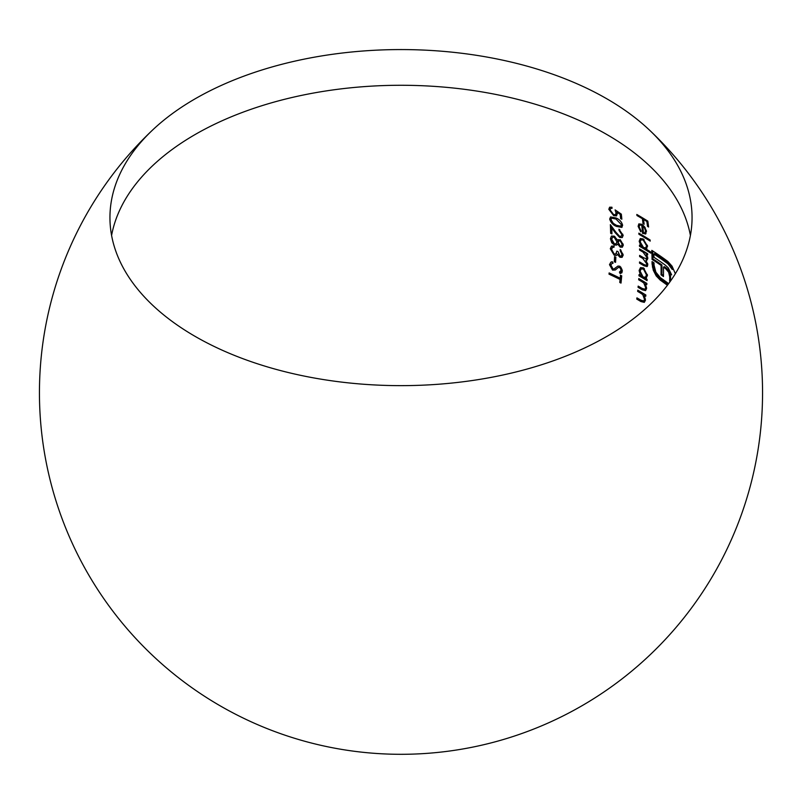 <?xml version="1.0" encoding="UTF-8"?>
<svg xmlns="http://www.w3.org/2000/svg" width="802" height="802" viewBox="0 0 802 802"><rect width="100%" height="100%" fill="white"/><g stroke="black" fill="none" stroke-linecap="round" stroke-linejoin="round"><path stroke-width="1.2" d="M111.588 235.457A291.056 168.039 180 0 1 136.17 183.598A291.056 168.039 180 0 1 606.803 134.495A291.056 168.039 180 0 1 665.83 183.598A291.056 168.039 180 0 1 690.412 235.457M638.773 278.585A337.462 194.836 -60 0 1 638.693 279.808A336.148 194.074 180 0 1 641.65 281.532L643.806 283.016L645.67 287.707L644.958 289.281L642.011 288.369A335.406 193.653 0 0 0 638.171 286.113A337.462 194.836 -60 0 1 638.061 287.347A335.246 193.553 180 0 1 642.232 289.793L645.56 290.625L646.623 288.519L645.349 283.758A336.148 194.074 180 0 1 646.783 284.64A337.251 194.716 120 0 0 646.873 283.427A336.269 194.144 0 0 0 638.773 278.585M621.329 214.144A335.647 228.77 11.2 0 0 615.104 209.893L616.036 212.891L615.435 214.725L613.6 214.565L610.132 209.964L610.743 208.33L612.066 208.309A335.687 193.813 120 0 0 611.936 207.217L609.61 207.207L608.828 209.312L613.66 215.648L616.507 215.908L617.309 213.703L616.918 212.149A335.797 228.831 -168.8 0 1 620.187 214.385A336.579 194.325 -60 0 1 620.608 218.565A335.767 193.853 180 0 1 621.841 219.187A336.69 194.395 120 0 0 621.329 214.144M646.863 248.54L646.011 249.031L647.555 246.304L643.174 238.936L640.257 238.565L639.174 241.262L640.888 245.963A337.241 194.706 0 0 0 639.465 245.141A337.462 194.836 -60 0 1 639.495 246.294A337.291 194.726 180 0 1 650.783 253.131A337.061 194.605 120 0 0 650.743 251.978A337.241 194.706 0 0 0 646.011 249.031L646.582 248.81M646.001 233.623L645.259 234.044L646.502 231.377L644.648 226.956L641.841 224.299L638.853 223.878L638.111 226.334L640.758 231.838A337.261 81.864 139.8 0 0 641.139 231.116L639.114 226.786L639.725 224.961L641.77 225.282A337.411 194.806 -60 0 1 642.542 233.352L645.67 233.873M618.172 267.577L619.806 267.457L621.199 270.204L619.435 272.099A335.025 270.996 -106.6 0 1 620.096 273.572L621.169 273.131L622.422 270.966L619.836 266.214L617.931 266.063L613.951 268.991L612.688 268.901L610.783 265.251L611.766 263.657L613.069 263.246A334.675 265.081 83.4 0 0 612.507 261.803L610.803 262.294L609.49 264.66L612.568 270.124L615.314 269.983L618.292 267.497M621.139 271.226L619.435 272.099M615.355 268.249L613.951 268.991M675.344 273.723L672.086 266.214L667.926 261.532A337.121 194.635 0 0 0 651.815 250.364A336.97 194.555 -60 0 1 652.046 259.407A337.431 194.816 180 0 1 654.031 260.69A336.8 194.455 120 0 0 654.031 260.65A337.431 194.816 180 0 1 661.069 265.412A335.948 193.964 -60 0 1 661.028 274.825A337.371 194.776 180 0 1 663.454 276.54A335.567 193.743 120 0 0 663.495 267.126A337.431 194.816 180 0 1 665.73 268.74L668.678 272.279L669.7 276.85A334.354 193.041 -60 0 1 669.65 281.101A337.371 194.776 180 0 1 670.181 281.512M671.645 274.875L668.277 267.868L665.279 265.111A337.361 194.776 0 0 0 653.971 257.312A336.8 194.455 120 0 0 653.891 254.034A337.241 194.706 180 0 1 668.016 263.918L672.307 269.502L673.169 269.001L668.878 263.427L668.016 263.918M668.637 283.647A337.261 194.716 0 0 0 660.347 277.652L655.856 272.129L654.041 265.121A336.8 194.455 120 0 0 654.041 262.866A337.452 194.826 0 0 0 652.056 261.572A336.97 194.555 -60 0 1 652.056 263.838L653.279 270.254L656.216 275.938L660.267 280.129A337.151 194.645 180 0 1 667.414 285.271M620.207 247.136L622.342 247.206L623.344 245.001L620.207 239.658L617.64 240.279L614.222 236.119L611.455 236.069L610.412 238.705L611.786 242.795L614.362 244.991L616.668 245.071L617.66 244.029L620.207 247.136L621.059 246.645M618.332 239.587L617.64 240.279L618.502 239.788M609.69 219.036C610.743 222.605 613.009 225.071 616.507 226.435L621.75 227.387L622.633 225.252C621.59 221.693 619.355 219.247 615.906 217.933L610.573 216.941L609.69 219.036L610.553 218.545M636.808 214.465A337.462 194.836 -60 0 1 636.968 215.537A333.702 192.66 180 0 1 642.392 218.745A337.371 194.776 -60 0 1 643.024 223.557A334.594 193.182 180 0 1 644.146 224.249A337.321 194.756 120 0 0 643.525 219.437A333.702 192.66 180 0 1 646.863 221.512A337.151 194.655 -60 0 1 647.495 226.314A334.594 193.182 180 0 1 648.597 227.016A337.081 194.615 120 0 0 647.816 221.131A333.482 192.54 0 0 0 636.808 214.465M621.921 234.675L621.209 236.319L619.545 236.229L615.715 231.999A337.231 275.196 56.8 0 0 610.352 224.66A335.236 193.553 -60 0 1 610.663 233.322A337.351 194.766 180 0 1 611.946 233.913A335.426 193.653 120 0 0 611.766 227.969A337.181 275.156 -123.2 0 1 615.204 232.71L619.675 237.432L622.262 237.572L623.164 235.357L618.943 229.202A336.329 194.184 -60 0 1 619.004 230.344L621.921 234.675L622.773 234.184L621.209 236.319M612.317 247.447L614.051 247.216A335.707 193.823 120 0 0 614.071 246.044L611.505 246.134L610.292 248.72L614.172 255.186L616.407 255.437L617.5 254.505L619.956 257.282L622.101 257.332L623.224 254.976L620.217 249.502A336.429 194.234 -60 0 1 620.197 250.685L621.991 254.374L621.199 256.119L620.006 256.089L618.111 251.718A337.311 194.746 0 0 0 616.858 251.106L615.816 253.943L614.111 253.943L611.585 249.332L612.538 247.317M620.197 278.224A335.186 193.523 0 0 0 609.129 272.931A335.236 193.553 -60 0 1 609.009 274.164A335.025 193.422 180 0 1 620.076 279.457A336.579 194.325 -60 0 1 619.766 282.474A334.584 193.172 180 0 1 620.999 283.096A336.69 194.395 120 0 0 621.71 275.848A335.577 193.743 0 0 0 620.467 275.226A336.579 194.325 -60 0 1 620.197 278.224L621.059 277.723A337.792 195.026 120 0 0 621.249 275.617M614.573 256.6A335.807 193.883 -60 0 1 614.302 261.763A336.619 194.345 180 0 1 615.575 262.364A335.968 193.974 120 0 0 615.846 257.201A337 194.565 0 0 0 614.573 256.6M638.833 233.151A337.462 194.836 -60 0 1 638.913 234.274A336.469 194.254 180 0 1 650.201 241.111A337.061 194.605 120 0 0 650.121 239.988A336.349 194.194 0 0 0 638.833 233.151M639.555 248.921A337.462 194.836 -60 0 1 639.585 250.084A337.401 194.796 180 0 1 643.024 252.099L646.873 257.462L646.352 258.725L643.765 257.843A337.452 194.826 0 0 0 639.615 255.397A337.462 194.836 -60 0 1 639.615 256.57A337.452 194.826 180 0 1 642.793 258.434L646.843 263.998L646.292 265.312L643.966 264.56A337.351 194.766 0 0 0 639.545 261.953A337.462 194.836 -60 0 1 639.515 263.136A337.311 194.746 180 0 1 643.936 265.743L647.044 266.575L647.816 264.8L645.921 260.109L647.124 260.038L647.846 258.264L646.292 254.064A337.401 194.796 180 0 1 647.675 254.926A337.251 194.716 120 0 0 647.655 253.763A337.371 194.786 0 0 0 639.555 248.921M637.78 290.174A337.462 194.836 -60 0 1 637.65 291.417A334.675 193.222 180 0 1 640.608 293.151L642.763 294.635L644.507 299.387L643.735 301.011L640.768 300.108A333.642 192.63 0 0 0 636.918 297.853A337.462 194.836 -60 0 1 636.768 299.106A333.421 192.5 180 0 1 640.938 301.562L644.307 302.364L645.46 300.209L644.307 295.377A334.675 193.222 180 0 1 645.75 296.259A337.251 194.716 120 0 0 645.871 295.016A334.855 193.332 0 0 0 637.78 290.174M646.512 278.033L645.65 278.525L647.475 275.557L643.555 267.928L640.507 267.627L639.104 270.505L640.457 275.427A336.629 194.355 0 0 0 639.034 274.595A337.462 194.836 -60 0 1 638.963 275.808A336.529 194.295 180 0 1 647.054 280.65A337.251 194.716 120 0 0 647.134 279.437A336.629 194.355 0 0 0 645.65 278.525L646.222 278.294M606.803 98.786A291.056 168.039 0 0 0 152.591 130.034A291.056 168.039 0 0 0 109.944 217.603A291.056 168.039 0 0 0 401 385.642A291.056 168.039 0 0 0 692.056 217.603A291.056 168.039 0 0 0 649.409 130.034A291.056 168.039 0 0 0 606.803 98.786M648.457 225.883A335.807 193.883 0 0 0 648.357 225.823L647.495 226.314M648.357 225.823A338.364 195.357 120 0 0 647.735 221.081M647.675 221.041L646.863 221.512M644.347 218.956L643.525 219.437M644.016 223.146A335.807 193.883 0 0 0 643.886 223.066L643.024 223.557M643.886 223.066A338.574 195.477 120 0 0 643.264 218.294M643.224 218.274L642.392 218.745M637.821 215.046L636.968 215.537M622.121 227.086L617.36 225.943L616.507 226.435M616.006 219.056L621.4 224.67L620.748 226.154L616.447 225.312L613.299 223.357L610.984 219.668L611.675 218.154L616.006 219.056L616.868 218.555L612.538 217.653L611.675 218.144M620.748 226.154L622.252 224.179L621.4 224.67M619.856 229.753A337.532 194.876 120 0 1 619.856 229.843L619.004 230.344M620.527 236.941L619.675 237.432M612.487 227.547L611.766 227.969M611.926 233.011A338.554 195.467 0 0 0 611.525 232.821L610.663 233.322M611.525 232.821A336.449 194.254 120 0 0 611.294 225.923M618.412 243.597L617.66 244.029M611.786 242.795L612.648 242.304L615.214 244.5L614.362 244.991M612.648 242.304L611.274 238.214L610.412 238.705M622.111 244.309L621.47 245.983L620.247 245.983L618.212 242.435L618.994 240.8L620.207 240.811L622.111 244.309L622.964 243.818L621.47 245.983M618.994 240.8L620.207 240.811M616.959 241.863L616.026 243.818L614.352 243.808L611.705 239.307L612.558 237.202L614.202 237.262L616.959 241.863L617.811 241.362L616.026 243.818M612.558 237.202L615.064 236.76L614.202 237.262M621.199 256.119L622.051 255.627L622.843 253.873L621.991 254.374M621.029 250.204L620.197 250.685M620.818 256.79L619.956 257.282M618.362 254.003L617.5 254.505M615.034 254.695L614.172 255.186M611.154 248.229L610.292 248.72M667.966 284.54A338.354 195.347 0 0 0 661.119 279.637L660.267 280.129M661.119 279.637L657.069 275.447L656.216 275.938M657.069 275.447L654.131 269.763L653.279 270.254M654.131 269.763L652.908 263.337L652.056 263.838M652.908 263.337A338.183 195.247 120 0 0 652.908 262.134M668.878 263.427A338.444 195.397 0 0 0 654.743 253.542L653.891 254.034M670.713 280.76A338.574 195.477 0 0 0 670.512 280.61L669.65 281.101M670.512 280.61A335.567 193.743 120 0 0 670.562 276.349L669.7 276.85M670.562 276.349L670.312 273.933L669.449 274.434M670.312 273.933L669.54 271.788L668.678 272.279M669.54 271.788L668.277 269.833L667.414 270.324M668.277 269.833L666.582 268.249L665.73 268.74M666.582 268.249A338.634 195.508 -0 0 0 664.357 266.635L663.495 267.126M663.475 275.447A338.574 195.477 0 0 0 661.881 274.334L661.028 274.825M661.881 274.334A337.161 194.655 120 0 0 661.921 264.921L661.069 265.412M661.921 264.921A338.634 195.508 0 0 0 654.883 260.159L654.031 260.65M654.853 260.179A338.644 195.508 0 0 0 652.898 258.916L652.046 259.407M652.898 258.916A338.183 195.247 120 0 0 652.718 250.946M621.099 282.214A335.797 193.873 0 0 0 620.628 281.973L619.766 282.474M620.628 281.973A337.792 195.026 120 0 0 620.938 278.966L620.076 279.457M620.938 278.966A336.238 194.124 0 0 0 609.871 273.672L609.009 274.164M612.568 270.124L613.43 269.622L610.352 264.159L609.49 264.66M614.813 268.49L616.106 267.477M620.337 271.698A336.249 271.978 73.4 0 1 620.948 273.081L620.096 273.572M620.297 271.597L621.199 270.204M622.051 269.713L620.658 266.956L619.806 267.457M620.658 266.956L619.024 267.076M615.625 261.482A337.832 195.046 0 0 0 615.164 261.262L614.302 261.763M615.164 261.262A337.02 194.575 120 0 0 615.395 256.991M638.973 225.843L638.111 226.334M642.643 224.851A338.614 195.498 120 0 1 643.404 232.851L642.542 233.352M642.592 224.811L641.77 225.282M643.445 232.831A337.381 194.786 120 0 0 642.783 225.994L644.537 228.059L645.53 230.826L644.868 232.851L643.445 232.831M643.475 225.593L642.783 225.994M645.159 227.698L644.537 228.059M646.322 230.364L645.53 230.826M650.121 240.029A337.672 194.956 0 0 0 639.775 233.783L638.913 234.274M650.753 252.079A338.494 195.427 0 0 0 640.347 245.803L639.495 246.294M641.53 245.592L640.888 245.963M640.026 240.76L639.174 241.262M646.582 245.713L645.74 247.838L643.525 247.527L640.186 241.883L641.009 239.808L643.224 240.059L646.582 245.713L647.414 245.232M644.066 239.577L643.224 240.059M647.655 253.893A338.604 195.498 0 0 0 647.144 253.572L646.292 254.064M646.773 259.617L645.921 260.109M647.425 266.234L644.788 265.241A338.514 195.437 0 0 0 640.367 262.645L639.515 263.136M647.665 263.517L646.843 263.998M642.793 258.434L643.645 257.943A338.655 195.518 0 0 0 640.467 256.079L639.615 256.57M647.695 256.981L646.873 257.462M646.592 253.893L643.876 251.607A338.604 195.498 0 0 0 640.437 249.592L639.585 250.084M621.75 218.214A336.98 194.555 0 0 0 621.46 218.074L620.608 218.565M621.46 218.074A337.792 195.026 120 0 0 621.059 213.954M620.999 213.913L620.187 214.385M617.74 211.668L616.918 212.149M614.522 215.157L613.66 215.648M609.7 208.811L608.828 209.312M615.435 214.725L616.297 214.234L616.888 212.4L616.036 212.891M645.851 295.296A335.888 193.924 0 0 0 645.169 294.875L644.307 295.377M640.938 301.562L641.801 301.061A334.645 193.202 0 0 0 637.63 298.605L636.768 299.106M643.735 301.011L645.369 298.895L644.507 299.387M637.65 291.417L638.512 290.925A335.888 193.924 0 0 1 641.47 292.65L643.625 294.144L642.763 294.635M646.853 283.667A337.351 194.766 0 0 0 646.201 283.266L645.349 283.758M642.232 289.793L643.084 289.301A336.459 194.254 0 0 0 638.913 286.845L638.061 287.347M644.958 289.281L645.811 288.79L646.522 287.206L645.67 287.707M638.693 279.808L639.545 279.307A337.351 194.766 0 0 1 642.502 281.041L644.668 282.525L643.806 283.016M647.114 279.667A337.732 194.986 0 0 0 639.816 275.317L638.963 275.808M641.169 275.016L640.457 275.427M639.956 270.013L639.104 270.505M646.502 274.966L645.409 277.241L643.104 276.991L640.106 271.136L641.179 268.921L643.505 269.111L646.502 274.966L647.354 274.474L645.409 277.241M641.179 268.921L642.031 268.419L644.357 268.62L643.505 269.111M615.926 232.289L615.204 232.71M653.239 266.525L652.387 267.016M644.788 265.241L643.936 265.743M643.876 251.607L643.024 252.099M641.47 292.65L640.608 293.151M642.502 281.041L641.65 281.532M152.591 130.034A361.562 361.562 0 0 0 142.967 646.011A361.562 361.562 0 0 0 659.033 646.011A361.562 361.562 0 0 0 649.409 130.034M615.816 253.953L616.668 253.452M610.803 262.294L611.665 261.793M611.766 263.657L612.618 263.156M621.169 273.131L622.031 272.64M639.725 224.961L640.587 224.47M644.868 232.851L645.73 232.359M645.74 247.838L646.592 247.347M641.009 239.808L641.861 239.317M646.292 265.312L647.144 264.82M646.352 258.735L647.204 258.234M610.743 208.33L611.605 207.828"/></g></svg>
